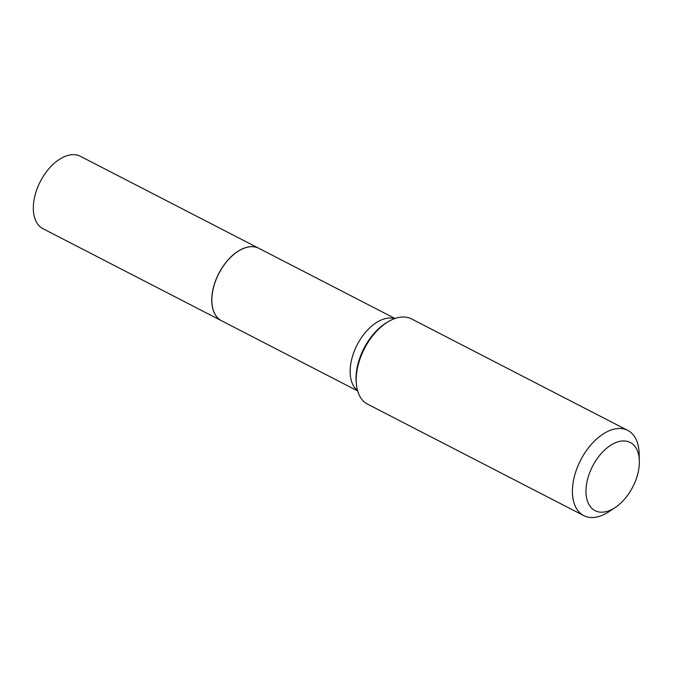 <?xml version="1.0" encoding="UTF-8"?>
<svg xmlns="http://www.w3.org/2000/svg" width="673" height="673" viewBox="0 0 673 673"><rect width="100%" height="100%" fill="white"/><g stroke="black" fill="none" stroke-linecap="round" stroke-linejoin="round"><path stroke-width="1.01" d="M258.844 248.295A40.75 24.009 117.3 0 0 258.794 248.278L80.356 156.279A40.75 24.009 117.3 0 0 51.956 165.432A40.75 24.009 117.3 0 0 33.65 202.682A40.75 24.009 117.3 0 0 43.005 228.719L221.451 320.718A40.75 24.009 117.3 0 0 221.493 320.743M258.794 248.278A40.75 24.009 117.3 0 0 230.393 257.431A40.75 24.009 117.3 0 0 212.088 294.681A40.75 24.009 117.3 0 0 221.451 320.718M237.384 251.761A40.632 23.942 117.3 0 0 237.342 251.786A40.632 23.942 117.3 0 0 212.172 294.648A40.632 23.942 117.3 0 0 211.86 301.21A40.632 23.942 117.3 0 0 211.869 301.26M395.001 318.497L258.886 248.32A40.75 24.009 117.3 0 0 237.426 251.727A40.75 24.009 117.3 0 0 212.172 294.724A40.75 24.009 117.3 0 0 211.869 301.302A40.75 24.009 117.3 0 0 221.535 320.76L357.649 390.937M586.284 486.158A38.361 22.604 117.3 0 0 615.29 507.459A38.361 22.604 117.3 0 0 639.064 466.986A38.361 22.604 117.3 0 0 639.35 460.795A38.361 22.604 117.3 0 0 614.23 443.288A38.361 22.604 117.3 0 0 586.284 486.158M639.35 460.795L639.131 453.299A47.951 28.249 117.3 0 0 627.758 430.4A47.951 28.249 117.3 0 0 594.335 441.168A47.951 28.249 117.3 0 0 572.799 484.997A47.951 28.249 117.3 0 0 583.811 515.636A47.951 28.249 117.3 0 0 609.057 511.623L615.29 507.459M627.758 430.4L411.531 318.918A47.951 28.249 117.3 0 0 388.59 321.484A47.951 28.249 117.3 0 0 356.572 373.523A47.951 28.249 117.3 0 0 356.37 383.989A47.951 28.249 117.3 0 0 367.584 404.162L583.811 515.636M388.59 321.484L387.118 322.342A45.991 27.097 117.3 0 0 356.404 372.253A45.991 27.097 117.3 0 0 356.21 382.289L356.37 383.989M394.664 318.615A40.75 24.009 117.3 0 0 350.465 366.019A40.75 24.009 117.3 0 0 357.548 390.601"/></g></svg>
